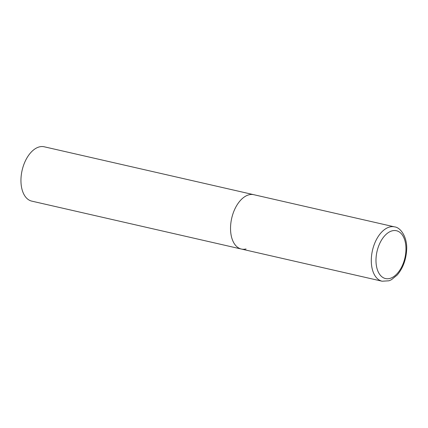 <?xml version="1.0" encoding="UTF-8"?>
<svg xmlns="http://www.w3.org/2000/svg" width="428" height="428" viewBox="0 0 428 428"><rect width="100%" height="100%" fill="white"/><g stroke="black" fill="none" stroke-linecap="round" stroke-linejoin="round"><path stroke-width="0.64" d="M230.601 226.005A27.874 16.275 102.9 0 0 241.36 249.043A27.874 16.275 -77.1 0 1 230.986 222.127A27.874 16.275 -77.1 0 1 249.085 194.767A27.874 16.275 -77.1 0 1 253.783 194.692A27.874 16.275 102.9 0 0 230.601 226.005M246.057 248.968A27.874 16.275 -77.1 0 1 241.36 249.043L31.774 201.128A27.874 16.275 -77.1 0 1 21.4 174.217A27.874 16.275 -77.1 0 1 39.499 146.858A27.874 16.275 -77.1 0 1 44.196 146.783L394.541 226.872A27.874 16.275 102.9 0 0 371.36 258.18A27.874 16.275 102.9 0 0 382.118 281.217L388.977 280.795L391.411 279.73L397.205 275.022C402.759 268.458 405.888 260.315 406.6 250.589C407.745 237.882 400.87 227.434 394.541 226.872M376.041 258.287A24.53 14.322 102.9 0 0 389.64 278.494A24.53 14.322 102.9 0 0 405.91 251.006A24.53 14.322 102.9 0 0 392.31 230.799A24.53 14.322 102.9 0 0 376.041 258.287M241.36 249.043L382.118 281.217"/></g></svg>
